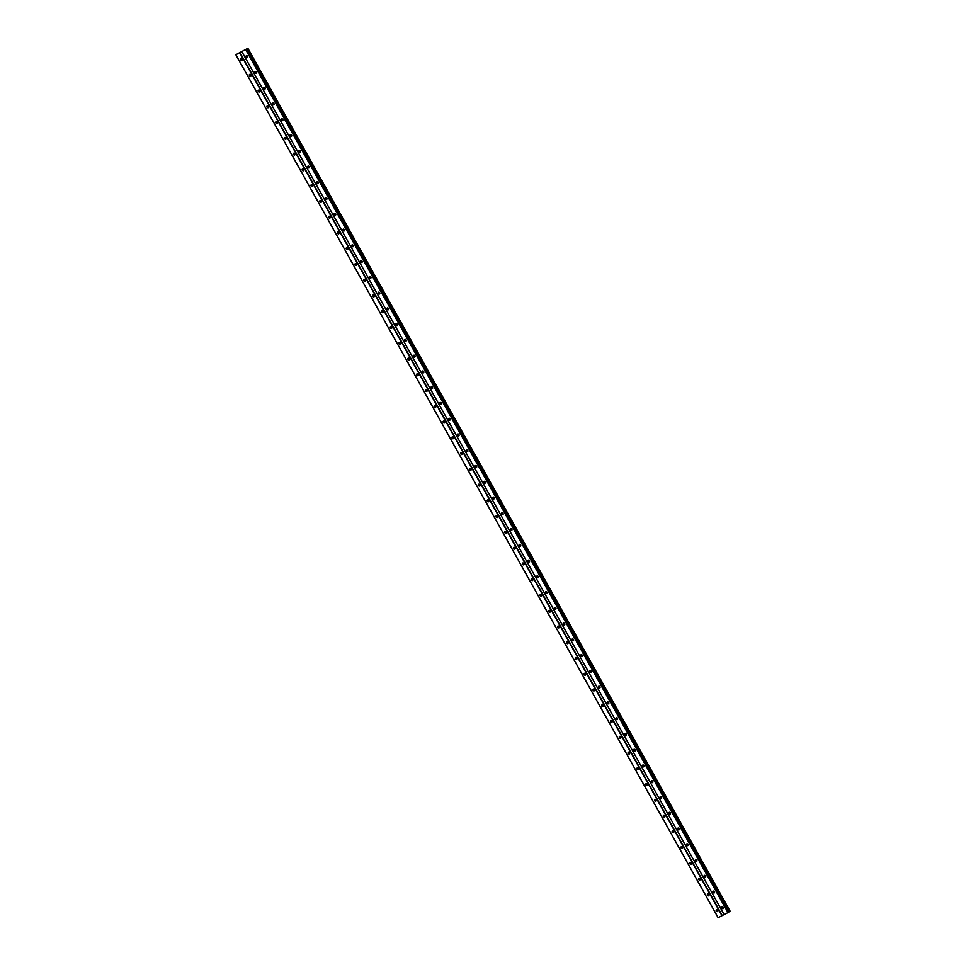 <?xml version="1.0" encoding="UTF-8"?>
<svg xmlns="http://www.w3.org/2000/svg" width="966" height="966" viewBox="0 0 966 966"><rect width="100%" height="100%" fill="white"/><g stroke="black" fill="none" stroke-linecap="round" stroke-linejoin="round"><path stroke-width="1.45" d="M721.843 908.161A1.014 0.773 58.3 0 1 723.22 907.448A1.014 0.773 58.3 0 1 721.843 908.161M723.377 908.076A1.014 0.773 58.3 0 1 722.665 906.929M713.029 892.403A1.014 0.773 58.3 0 1 714.405 891.69A1.014 0.773 58.3 0 1 713.029 892.403M714.574 892.306A1.014 0.773 58.3 0 1 713.862 891.159M704.226 876.645A1.014 0.773 58.3 0 1 705.603 875.92A1.014 0.773 58.3 0 1 704.226 876.645M705.76 876.548A1.014 0.773 58.3 0 1 705.047 875.401M695.411 860.875A1.014 0.773 58.3 0 1 696.788 860.163A1.014 0.773 58.3 0 1 695.411 860.875M696.957 860.791A1.014 0.773 58.3 0 1 696.245 859.643M686.609 845.117A1.014 0.773 58.3 0 1 687.985 844.405A1.014 0.773 58.3 0 1 686.609 845.117M688.142 845.021A1.014 0.773 58.3 0 1 687.43 843.873M677.794 829.359A1.014 0.773 58.3 0 1 679.17 828.635A1.014 0.773 58.3 0 1 677.794 829.359M679.34 829.263A1.014 0.773 58.3 0 1 678.627 828.116M668.979 813.589A1.014 0.773 58.3 0 1 670.368 812.877A1.014 0.773 58.3 0 1 668.979 813.589M670.525 813.505A1.014 0.773 58.3 0 1 669.812 812.358M660.176 797.831A1.014 0.773 58.3 0 1 661.553 797.119A1.014 0.773 58.3 0 1 660.176 797.831M661.722 797.735A1.014 0.773 58.3 0 1 661.01 796.6M651.362 782.074A1.014 0.773 58.3 0 1 652.75 781.349A1.014 0.773 58.3 0 1 651.362 782.074M652.907 781.977A1.014 0.773 58.3 0 1 652.195 780.83M642.559 766.304A1.014 0.773 58.3 0 1 643.936 765.591A1.014 0.773 58.3 0 1 642.559 766.304M644.105 766.219A1.014 0.773 58.3 0 1 643.392 765.072M633.744 750.546A1.014 0.773 58.3 0 1 635.133 749.833A1.014 0.773 58.3 0 1 633.744 750.546M635.29 750.461A1.014 0.773 58.3 0 1 634.577 749.314M624.942 734.788A1.014 0.773 58.3 0 1 626.318 734.063A1.014 0.773 58.3 0 1 624.942 734.788M626.475 734.691A1.014 0.773 58.3 0 1 625.775 733.544M616.127 719.018A1.014 0.773 58.3 0 1 617.515 718.306A1.014 0.773 58.3 0 1 616.127 719.018M617.672 718.933A1.014 0.773 58.3 0 1 616.96 717.786M607.324 703.26A1.014 0.773 58.3 0 1 608.701 702.548A1.014 0.773 58.3 0 1 607.324 703.26M608.858 703.176A1.014 0.773 58.3 0 1 608.157 702.028M598.509 687.502A1.014 0.773 58.3 0 1 599.898 686.79A1.014 0.773 58.3 0 1 598.509 687.502M600.055 687.406A1.014 0.773 58.3 0 1 599.343 686.258M589.707 671.744A1.014 0.773 58.3 0 1 591.083 671.02A1.014 0.773 58.3 0 1 589.707 671.744M591.24 671.648A1.014 0.773 58.3 0 1 590.54 670.501M580.892 655.974A1.014 0.773 58.3 0 1 582.281 655.262A1.014 0.773 58.3 0 1 580.892 655.974M582.438 655.89A1.014 0.773 58.3 0 1 581.725 654.743M572.089 640.217A1.014 0.773 58.3 0 1 573.466 639.504A1.014 0.773 58.3 0 1 572.089 640.217M573.623 640.12A1.014 0.773 58.3 0 1 572.923 638.973M563.275 624.459A1.014 0.773 58.3 0 1 564.663 623.734A1.014 0.773 58.3 0 1 563.275 624.459M564.82 624.362A1.014 0.773 58.3 0 1 564.108 623.215M554.472 608.689A1.014 0.773 58.3 0 1 555.848 607.976A1.014 0.773 58.3 0 1 554.472 608.689M556.005 608.604A1.014 0.773 58.3 0 1 555.305 607.457M545.657 592.931A1.014 0.773 58.3 0 1 547.046 592.218A1.014 0.773 58.3 0 1 545.657 592.931M547.203 592.846A1.014 0.773 58.3 0 1 546.49 591.699M536.855 577.173A1.014 0.773 58.3 0 1 538.231 576.448A1.014 0.773 58.3 0 1 536.855 577.173M538.388 577.076A1.014 0.773 58.3 0 1 537.688 575.929M528.04 561.403A1.014 0.773 58.3 0 1 529.428 560.691A1.014 0.773 58.3 0 1 528.04 561.403M529.585 561.318A1.014 0.773 58.3 0 1 528.873 560.171M519.237 545.645A1.014 0.773 58.3 0 1 520.614 544.933A1.014 0.773 58.3 0 1 519.237 545.645M520.771 545.561A1.014 0.773 58.3 0 1 520.07 544.413M510.422 529.887A1.014 0.773 58.3 0 1 511.811 529.163A1.014 0.773 58.3 0 1 510.422 529.887M511.968 529.791A1.014 0.773 58.3 0 1 511.255 528.644M501.62 514.129A1.014 0.773 58.3 0 1 502.996 513.405A1.014 0.773 58.3 0 1 501.62 514.129M503.153 514.033A1.014 0.773 58.3 0 1 502.453 512.886M492.805 498.359A1.014 0.773 58.3 0 1 494.194 497.647A1.014 0.773 58.3 0 1 492.805 498.359M494.35 498.275A1.014 0.773 58.3 0 1 493.638 497.128M484.002 482.602A1.014 0.773 58.3 0 1 485.379 481.889A1.014 0.773 58.3 0 1 484.002 482.602M485.536 482.505A1.014 0.773 58.3 0 1 484.835 481.358M475.187 466.844A1.014 0.773 58.3 0 1 476.576 466.119A1.014 0.773 58.3 0 1 475.187 466.844M476.733 466.747A1.014 0.773 58.3 0 1 476.021 465.6M466.385 451.074A1.014 0.773 58.3 0 1 467.761 450.361A1.014 0.773 58.3 0 1 466.385 451.074M467.918 450.989A1.014 0.773 58.3 0 1 467.218 449.842M457.57 435.316A1.014 0.773 58.3 0 1 458.959 434.603A1.014 0.773 58.3 0 1 457.57 435.316M459.116 435.219A1.014 0.773 58.3 0 1 458.403 434.072M448.767 419.558A1.014 0.773 58.3 0 1 450.144 418.833A1.014 0.773 58.3 0 1 448.767 419.558M450.301 419.461A1.014 0.773 58.3 0 1 449.601 418.314M439.953 403.788A1.014 0.773 58.3 0 1 441.341 403.076A1.014 0.773 58.3 0 1 439.953 403.788M441.498 403.703A1.014 0.773 58.3 0 1 440.786 402.556M431.15 388.03A1.014 0.773 58.3 0 1 432.526 387.318A1.014 0.773 58.3 0 1 431.15 388.03M432.683 387.946A1.014 0.773 58.3 0 1 431.983 386.798M422.335 372.272A1.014 0.773 58.3 0 1 423.724 371.548A1.014 0.773 58.3 0 1 422.335 372.272M423.881 372.176A1.014 0.773 58.3 0 1 423.168 371.029M413.533 356.502A1.014 0.773 58.3 0 1 414.909 355.79A1.014 0.773 58.3 0 1 413.533 356.502M415.066 356.418A1.014 0.773 58.3 0 1 414.366 355.271M404.718 340.744A1.014 0.773 58.3 0 1 406.106 340.032A1.014 0.773 58.3 0 1 404.718 340.744M406.263 340.66A1.014 0.773 58.3 0 1 405.551 339.513M395.915 324.987A1.014 0.773 58.3 0 1 397.292 324.262A1.014 0.773 58.3 0 1 395.915 324.987M397.449 324.89A1.014 0.773 58.3 0 1 396.748 323.743M387.1 309.229A1.014 0.773 58.3 0 1 388.489 308.504A1.014 0.773 58.3 0 1 387.1 309.229M388.646 309.132A1.014 0.773 58.3 0 1 387.934 307.985M378.298 293.459A1.014 0.773 58.3 0 1 379.674 292.746A1.014 0.773 58.3 0 1 378.298 293.459M379.831 293.374A1.014 0.773 58.3 0 1 379.119 292.227M369.483 277.701A1.014 0.773 58.3 0 1 370.872 276.988A1.014 0.773 58.3 0 1 369.483 277.701M371.029 277.604A1.014 0.773 58.3 0 1 370.316 276.457M360.68 261.943A1.014 0.773 58.3 0 1 362.057 261.218A1.014 0.773 58.3 0 1 360.68 261.943M362.214 261.846A1.014 0.773 58.3 0 1 361.501 260.699M351.865 246.173A1.014 0.773 58.3 0 1 353.254 245.461A1.014 0.773 58.3 0 1 351.865 246.173M353.411 246.089A1.014 0.773 58.3 0 1 352.699 244.941M343.063 230.415A1.014 0.773 58.3 0 1 344.439 229.703A1.014 0.773 58.3 0 1 343.063 230.415M344.596 230.319A1.014 0.773 58.3 0 1 343.884 229.184M334.248 214.657A1.014 0.773 58.3 0 1 335.637 213.933A1.014 0.773 58.3 0 1 334.248 214.657M335.794 214.561A1.014 0.773 58.3 0 1 335.081 213.414M325.445 198.887A1.014 0.773 58.3 0 1 326.822 198.175A1.014 0.773 58.3 0 1 325.445 198.887M326.979 198.803A1.014 0.773 58.3 0 1 326.267 197.656M316.631 183.129A1.014 0.773 58.3 0 1 318.007 182.417A1.014 0.773 58.3 0 1 316.631 183.129M318.176 183.045A1.014 0.773 58.3 0 1 317.464 181.898M307.828 167.372A1.014 0.773 58.3 0 1 309.205 166.647A1.014 0.773 58.3 0 1 307.828 167.372M309.361 167.275A1.014 0.773 58.3 0 1 308.649 166.128M299.013 151.602A1.014 0.773 58.3 0 1 300.39 150.889A1.014 0.773 58.3 0 1 299.013 151.602M300.559 151.517A1.014 0.773 58.3 0 1 299.846 150.37M290.211 135.844A1.014 0.773 58.3 0 1 291.587 135.131A1.014 0.773 58.3 0 1 290.211 135.844M291.744 135.759A1.014 0.773 58.3 0 1 291.032 134.612M281.396 120.086A1.014 0.773 58.3 0 1 282.772 119.373A1.014 0.773 58.3 0 1 281.396 120.086M282.941 119.989A1.014 0.773 58.3 0 1 282.229 118.842M272.581 104.328A1.014 0.773 58.3 0 1 273.97 103.603A1.014 0.773 58.3 0 1 272.581 104.328M274.127 104.231A1.014 0.773 58.3 0 1 273.414 103.084M263.778 88.558A1.014 0.773 58.3 0 1 265.155 87.846A1.014 0.773 58.3 0 1 263.778 88.558M265.324 88.474A1.014 0.773 58.3 0 1 264.612 87.326M254.964 72.8A1.014 0.773 58.3 0 1 256.352 72.088A1.014 0.773 58.3 0 1 254.964 72.8M256.509 72.704A1.014 0.773 58.3 0 1 255.797 71.556M246.161 57.042A1.014 0.773 58.3 0 1 247.537 56.318A1.014 0.773 58.3 0 1 246.161 57.042M247.707 56.946A1.014 0.773 58.3 0 1 246.994 55.799M716.313 911.035A1.014 0.773 58.3 0 1 717.69 910.31A1.014 0.773 58.3 0 1 716.313 911.035M717.847 910.938A1.014 0.773 58.3 0 1 717.146 909.791M707.498 895.265A1.014 0.773 58.3 0 1 708.887 894.552A1.014 0.773 58.3 0 1 707.498 895.265M709.044 895.18A1.014 0.773 58.3 0 1 708.332 894.033M698.696 879.507A1.014 0.773 58.3 0 1 700.072 878.794A1.014 0.773 58.3 0 1 698.696 879.507M700.229 879.41A1.014 0.773 58.3 0 1 699.529 878.263M689.881 863.749A1.014 0.773 58.3 0 1 691.27 863.024A1.014 0.773 58.3 0 1 689.881 863.749M691.427 863.652A1.014 0.773 58.3 0 1 690.714 862.505M681.078 847.979A1.014 0.773 58.3 0 1 682.455 847.267A1.014 0.773 58.3 0 1 681.078 847.979M682.612 847.894A1.014 0.773 58.3 0 1 681.911 846.747M672.264 832.221A1.014 0.773 58.3 0 1 673.652 831.509A1.014 0.773 58.3 0 1 672.264 832.221M673.809 832.137A1.014 0.773 58.3 0 1 673.097 830.989M663.461 816.463A1.014 0.773 58.3 0 1 664.837 815.739A1.014 0.773 58.3 0 1 663.461 816.463M664.994 816.367A1.014 0.773 58.3 0 1 664.294 815.219M654.646 800.693A1.014 0.773 58.3 0 1 656.035 799.981A1.014 0.773 58.3 0 1 654.646 800.693M656.192 800.609A1.014 0.773 58.3 0 1 655.479 799.462M645.843 784.935A1.014 0.773 58.3 0 1 647.22 784.223A1.014 0.773 58.3 0 1 645.843 784.935M647.377 784.851A1.014 0.773 58.3 0 1 646.677 783.704M637.029 769.178A1.014 0.773 58.3 0 1 638.417 768.453A1.014 0.773 58.3 0 1 637.029 769.178M638.574 769.081A1.014 0.773 58.3 0 1 637.862 767.934M628.226 753.42A1.014 0.773 58.3 0 1 629.603 752.695A1.014 0.773 58.3 0 1 628.226 753.42M629.76 753.323A1.014 0.773 58.3 0 1 629.059 752.176M619.411 737.65A1.014 0.773 58.3 0 1 620.8 736.937A1.014 0.773 58.3 0 1 619.411 737.65M620.957 737.565A1.014 0.773 58.3 0 1 620.244 736.418M610.609 721.892A1.014 0.773 58.3 0 1 611.985 721.179A1.014 0.773 58.3 0 1 610.609 721.892M612.142 721.795A1.014 0.773 58.3 0 1 611.442 720.648M601.794 706.134A1.014 0.773 58.3 0 1 603.182 705.409A1.014 0.773 58.3 0 1 601.794 706.134M603.339 706.037A1.014 0.773 58.3 0 1 602.627 704.89M592.991 690.364A1.014 0.773 58.3 0 1 594.368 689.652A1.014 0.773 58.3 0 1 592.991 690.364M594.525 690.279A1.014 0.773 58.3 0 1 593.812 689.132M584.176 674.606A1.014 0.773 58.3 0 1 585.565 673.894A1.014 0.773 58.3 0 1 584.176 674.606M585.722 674.51A1.014 0.773 58.3 0 1 585.01 673.374M575.374 658.848A1.014 0.773 58.3 0 1 576.75 658.124A1.014 0.773 58.3 0 1 575.374 658.848M576.907 658.752A1.014 0.773 58.3 0 1 576.195 657.605M566.559 643.078A1.014 0.773 58.3 0 1 567.948 642.366A1.014 0.773 58.3 0 1 566.559 643.078M568.105 642.994A1.014 0.773 58.3 0 1 567.392 641.847M557.756 627.32A1.014 0.773 58.3 0 1 559.133 626.608A1.014 0.773 58.3 0 1 557.756 627.32M559.29 627.236A1.014 0.773 58.3 0 1 558.577 626.089M548.942 611.563A1.014 0.773 58.3 0 1 550.33 610.838A1.014 0.773 58.3 0 1 548.942 611.563M550.487 611.466A1.014 0.773 58.3 0 1 549.775 610.319M540.139 595.793A1.014 0.773 58.3 0 1 541.515 595.08A1.014 0.773 58.3 0 1 540.139 595.793M541.672 595.708A1.014 0.773 58.3 0 1 540.96 594.561M531.324 580.035A1.014 0.773 58.3 0 1 532.713 579.322A1.014 0.773 58.3 0 1 531.324 580.035M532.87 579.95A1.014 0.773 58.3 0 1 532.157 578.803M522.521 564.277A1.014 0.773 58.3 0 1 523.898 563.564A1.014 0.773 58.3 0 1 522.521 564.277M524.055 564.18A1.014 0.773 58.3 0 1 523.343 563.033M513.707 548.519A1.014 0.773 58.3 0 1 515.083 547.794A1.014 0.773 58.3 0 1 513.707 548.519M515.252 548.422A1.014 0.773 58.3 0 1 514.54 547.275M504.904 532.749A1.014 0.773 58.3 0 1 506.281 532.037A1.014 0.773 58.3 0 1 504.904 532.749M506.438 532.664A1.014 0.773 58.3 0 1 505.725 531.517M496.089 516.991A1.014 0.773 58.3 0 1 497.466 516.279A1.014 0.773 58.3 0 1 496.089 516.991M497.635 516.895A1.014 0.773 58.3 0 1 496.922 515.747M487.287 501.233A1.014 0.773 58.3 0 1 488.663 500.509A1.014 0.773 58.3 0 1 487.287 501.233M488.82 501.137A1.014 0.773 58.3 0 1 488.108 499.99M478.472 485.463A1.014 0.773 58.3 0 1 479.848 484.751A1.014 0.773 58.3 0 1 478.472 485.463M480.017 485.379A1.014 0.773 58.3 0 1 479.305 484.232M469.657 469.705A1.014 0.773 58.3 0 1 471.046 468.993A1.014 0.773 58.3 0 1 469.657 469.705M471.203 469.609A1.014 0.773 58.3 0 1 470.49 468.474M460.854 453.948A1.014 0.773 58.3 0 1 462.231 453.223A1.014 0.773 58.3 0 1 460.854 453.948M462.4 453.851A1.014 0.773 58.3 0 1 461.688 452.704M452.04 438.178A1.014 0.773 58.3 0 1 453.428 437.465A1.014 0.773 58.3 0 1 452.04 438.178M453.585 438.093A1.014 0.773 58.3 0 1 452.873 436.946M443.237 422.42A1.014 0.773 58.3 0 1 444.614 421.707A1.014 0.773 58.3 0 1 443.237 422.42M444.783 422.335A1.014 0.773 58.3 0 1 444.07 421.188M434.422 406.662A1.014 0.773 58.3 0 1 435.811 405.937A1.014 0.773 58.3 0 1 434.422 406.662M435.968 406.565A1.014 0.773 58.3 0 1 435.255 405.418M425.62 390.892A1.014 0.773 58.3 0 1 426.996 390.179A1.014 0.773 58.3 0 1 425.62 390.892M427.153 390.807A1.014 0.773 58.3 0 1 426.453 389.66M416.805 375.134A1.014 0.773 58.3 0 1 418.193 374.422A1.014 0.773 58.3 0 1 416.805 375.134M418.35 375.05A1.014 0.773 58.3 0 1 417.638 373.902M408.002 359.376A1.014 0.773 58.3 0 1 409.379 358.664A1.014 0.773 58.3 0 1 408.002 359.376M409.536 359.28A1.014 0.773 58.3 0 1 408.835 358.132M399.187 343.618A1.014 0.773 58.3 0 1 400.576 342.894A1.014 0.773 58.3 0 1 399.187 343.618M400.733 343.522A1.014 0.773 58.3 0 1 400.021 342.375M390.385 327.848A1.014 0.773 58.3 0 1 391.761 327.136A1.014 0.773 58.3 0 1 390.385 327.848M391.918 327.764A1.014 0.773 58.3 0 1 391.218 326.617M381.57 312.09A1.014 0.773 58.3 0 1 382.959 311.378A1.014 0.773 58.3 0 1 381.57 312.09M383.116 311.994A1.014 0.773 58.3 0 1 382.403 310.847M372.767 296.333A1.014 0.773 58.3 0 1 374.144 295.608A1.014 0.773 58.3 0 1 372.767 296.333M374.301 296.236A1.014 0.773 58.3 0 1 373.6 295.089M363.953 280.563A1.014 0.773 58.3 0 1 365.341 279.85A1.014 0.773 58.3 0 1 363.953 280.563M365.498 280.478A1.014 0.773 58.3 0 1 364.786 279.331M355.15 264.805A1.014 0.773 58.3 0 1 356.526 264.092A1.014 0.773 58.3 0 1 355.15 264.805M356.683 264.72A1.014 0.773 58.3 0 1 355.983 263.573M346.335 249.047A1.014 0.773 58.3 0 1 347.724 248.322A1.014 0.773 58.3 0 1 346.335 249.047M347.881 248.95A1.014 0.773 58.3 0 1 347.168 247.803M337.532 233.277A1.014 0.773 58.3 0 1 338.909 232.565A1.014 0.773 58.3 0 1 337.532 233.277M339.066 233.192A1.014 0.773 58.3 0 1 338.366 232.045M328.718 217.519A1.014 0.773 58.3 0 1 330.106 216.807A1.014 0.773 58.3 0 1 328.718 217.519M330.263 217.435A1.014 0.773 58.3 0 1 329.551 216.287M319.915 201.761A1.014 0.773 58.3 0 1 321.292 201.037A1.014 0.773 58.3 0 1 319.915 201.761M321.449 201.665A1.014 0.773 58.3 0 1 320.748 200.517M311.1 186.003A1.014 0.773 58.3 0 1 312.489 185.279A1.014 0.773 58.3 0 1 311.1 186.003M312.646 185.907A1.014 0.773 58.3 0 1 311.933 184.76M302.298 170.233A1.014 0.773 58.3 0 1 303.674 169.521A1.014 0.773 58.3 0 1 302.298 170.233M303.831 170.149A1.014 0.773 58.3 0 1 303.131 169.002M293.483 154.475A1.014 0.773 58.3 0 1 294.871 153.763A1.014 0.773 58.3 0 1 293.483 154.475M295.028 154.379A1.014 0.773 58.3 0 1 294.316 153.232M284.68 138.718A1.014 0.773 58.3 0 1 286.057 137.993A1.014 0.773 58.3 0 1 284.68 138.718M286.214 138.621A1.014 0.773 58.3 0 1 285.513 137.474M275.865 122.948A1.014 0.773 58.3 0 1 277.254 122.235A1.014 0.773 58.3 0 1 275.865 122.948M277.411 122.863A1.014 0.773 58.3 0 1 276.699 121.716M267.063 107.19A1.014 0.773 58.3 0 1 268.439 106.477A1.014 0.773 58.3 0 1 267.063 107.19M268.596 107.093A1.014 0.773 58.3 0 1 267.896 105.946M258.248 91.432A1.014 0.773 58.3 0 1 259.637 90.707A1.014 0.773 58.3 0 1 258.248 91.432M259.794 91.335A1.014 0.773 58.3 0 1 259.081 90.188M249.445 75.662A1.014 0.773 58.3 0 1 250.822 74.95A1.014 0.773 58.3 0 1 249.445 75.662M250.979 75.577A1.014 0.773 58.3 0 1 250.279 74.43M240.631 59.904A1.014 0.773 58.3 0 1 242.019 59.192A1.014 0.773 58.3 0 1 240.631 59.904M242.176 59.82A1.014 0.773 58.3 0 1 241.464 58.672M242.055 51.415L241.355 51.814M242.502 51.186L241.838 51.56M247.501 48.554L235.837 54.748L247.864 48.3L730.151 911.276L247.864 48.324M235.837 54.748L718.124 917.7L727.978 912.604L728.569 912.242L246.27 49.266M728.557 912.206L729.777 911.493M241.862 51.645L724.138 914.597L241.826 51.645M239.991 52.599L722.266 915.551M245.702 49.652L727.978 912.604M245.98 49.495L728.255 912.447M247.091 48.783L729.378 911.723M247.163 48.735L729.451 911.687M235.873 54.748L718.161 917.7M239.713 52.756L721.988 915.708M246.402 49.169L728.69 912.121M246.62 49.049L728.907 911.989M247.61 48.481L729.898 911.433M247.851 48.336L730.127 911.288M247.876 48.3L730.163 911.252"/></g></svg>
